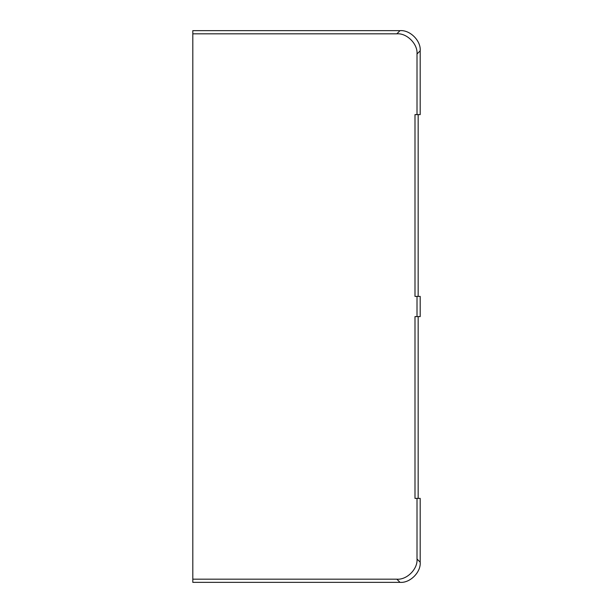 <?xml version="1.0" encoding="UTF-8"?>
<svg xmlns="http://www.w3.org/2000/svg" width="613" height="613" viewBox="0 0 613 613"><rect width="100%" height="100%" fill="white"/><g stroke="black" fill="none" stroke-linecap="round" stroke-linejoin="round"><path stroke-width="0.92" d="M417.009 296.401L420.189 296.401L420.189 316.599L417.009 316.599L417.009 296.401L414.993 296.401L414.993 114.616L417.009 114.616L417.009 53.998C417.913 44.006 406.833 32.926 396.841 33.822L192.811 33.822L192.811 30.65L400.013 30.65C410.013 29.753 421.085 40.826 420.189 50.818L417.009 53.998M417.009 114.616L420.189 114.616L420.189 50.818M418.166 114.616L418.166 296.401M418.166 498.384L418.166 316.599M417.009 559.002L417.009 498.384L420.189 498.384L420.189 562.182L417.009 559.002C417.913 568.994 406.833 580.074 396.841 579.178L192.811 579.178L192.811 33.822M192.811 579.178L192.811 582.35L400.013 582.35C410.013 583.247 421.085 572.174 420.189 562.182M417.009 498.384L414.993 498.384L414.993 316.599L417.009 316.599M396.841 33.822L400.013 30.65M396.841 579.178L400.013 582.35"/></g></svg>
